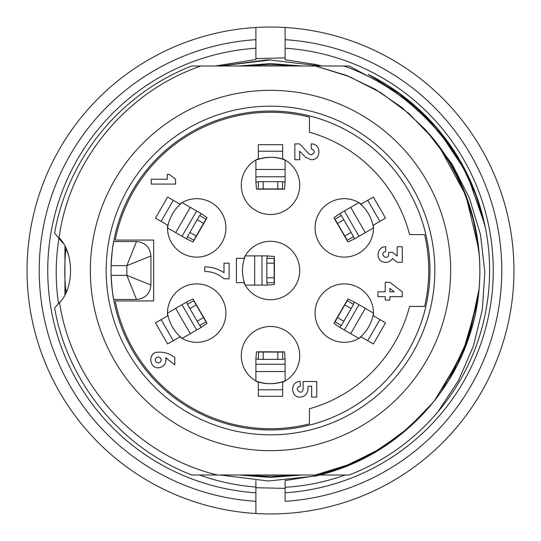 <?xml version="1.0" encoding="UTF-8"?>
<svg xmlns="http://www.w3.org/2000/svg" width="541" height="541" viewBox="0 0 541 541"><rect width="100%" height="100%" fill="white"/><g stroke="black" fill="none" stroke-linecap="round" stroke-linejoin="round"><path stroke-width="0.81" d="M476.391 195.72L485.331 227.531M60.179 301.783L54.607 307.897C67.564 382.697 120.981 447.745 191.839 474.998L349.161 474.998C384.096 461.419 413.703 440.347 437.973 411.782A219.105 219.105 0 0 0 485.865 230.195C471.285 155.22 414.974 90.793 343.88 66.002L191.839 66.002C120.981 93.255 67.564 158.297 54.607 233.103L62.932 243.132M200.975 66.002C126.783 91.26 69.451 160.177 59.05 237.81C74.043 252.079 74.482 287.826 59.551 302.581C71.953 384.786 136.406 455.536 217.36 474.998M65.955 248.617A51.124 51.124 0 0 1 69.187 257.482M67.172 289.591A51.124 51.124 0 0 1 65.955 292.383A205.715 205.715 0 0 1 65.874 249.381M349.161 66.002L397.094 91.74L437.087 128.21L466.809 173.255L484.621 224.265L466.809 173.255L437.087 128.21L397.094 91.74L349.161 66.002L397.094 91.74L437.087 128.21L466.809 173.255L484.621 224.265L466.809 173.255L437.087 128.21L397.094 91.74L349.161 66.002L343.88 66.002M425.375 411.37L401.875 433.436L375.298 451.647L346.267 465.632L315.389 474.998L349.073 464.53L380.418 448.624L408.692 427.735L433.158 402.321M434.497 400.651L462.271 354.396L477.345 302.717M478.805 249.584L465.902 195.457L439.224 146.543M424.739 128.927L401.334 107.084L374.947 89.096L346.118 75.287L315.389 66.002L349.128 76.524L380.607 92.552L408.996 113.569L433.463 139.057M441.071 391.894L465.794 345.699L478.413 294.865M292.843 474.998A205.715 205.715 0 0 1 248.157 474.998M248.157 66.002A205.715 205.715 0 0 1 292.843 66.002M416.354 107.077L440.218 131.95L459.823 160.231L474.714 191.257L484.621 224.265L474.714 191.257L459.823 160.231L440.218 131.95L416.354 107.077M424.455 412.364L401.064 434.017L374.636 451.958L345.855 465.76L315.389 474.998C386.058 460.195 446.846 405.507 469.155 336.61C492.628 268.458 476.702 187.937 428.972 133.681A209.367 209.367 0 0 1 413.128 423.765C386.22 448.969 355.099 466.051 319.758 474.998M428.972 133.681L452.1 164.099L469.432 198.128L480.503 234.591L484.837 272.312L482.349 309.547L473.49 345.875L458.585 380.289L437.973 411.782M450.653 270.5A180.153 180.153 0 0 1 180.424 426.518A180.153 180.153 0 0 1 180.424 114.482A180.153 180.153 0 0 1 450.653 270.5M113.691 241.563A159.46 159.46 0 0 1 429.96 270.5A159.46 159.46 0 0 1 113.691 299.437C112.826 296.515 111.967 288.495 111.115 275.369A159.46 159.46 0 0 1 111.115 265.631C111.967 252.525 112.826 244.505 113.691 241.563L136.494 241.563L126.864 265.631L111.115 265.631M429.96 270.5A159.46 159.46 0 0 1 190.77 408.597A159.46 159.46 0 0 1 190.77 132.403A159.46 159.46 0 0 1 429.96 270.5A159.46 159.46 0 0 1 190.77 408.597A159.46 159.46 0 0 1 190.77 132.403A159.46 159.46 0 0 1 429.96 270.5M136.494 241.563C145.265 242.402 150.073 247.217 150.932 256.001L126.864 265.631L126.864 275.369L150.932 284.999C150.094 293.77 145.279 298.578 136.494 299.437L126.864 275.369L111.115 275.369M150.932 256.001L150.932 284.999M136.494 299.437L113.691 299.437M448.617 380.438L468.979 336.658L478.974 289.442M315.389 474.998L345.584 465.882L374.068 452.323L400.245 434.7L423.508 413.385M450.991 376.502L469.223 336.049L478.657 292.701M479.265 254.899L474.511 223.825L465.192 193.793L451.552 165.465L433.821 139.497M478.487 246.601L472.293 214.804L461.311 184.393L445.757 155.97L425.868 130.165L402.294 107.855L375.664 89.502L346.51 75.436L315.389 66.002M194.246 239.94L193.022 241.976L186.456 238.845L187.761 236.789M205.905 219.747L207.061 217.665L201.063 213.546L199.94 215.703M205.959 219.179L203.524 223.399L197.195 219.747L199.629 215.528L206.202 219.321L194.239 239.961M189.891 232.393L187.457 236.613L193.786 240.265L196.221 236.045L189.891 232.393L197.195 219.747M167.487 227.889C169.265 217.678 174.134 209.245 182.094 202.591C174.134 209.252 169.272 217.671 167.487 227.862M167.494 227.896L175.703 232.637L190.31 207.331L182.101 202.598M175.703 232.637L182.026 236.289L196.633 210.983L190.31 207.331M201.063 213.546L196.633 210.983M182.026 236.289L186.442 238.838M203.524 223.399L196.221 236.045M204.769 271.474C212.079 271.535 218.49 273.969 224.001 278.777L229.114 278.777L229.114 263.197L224.001 263.197L224.001 272.691C218.165 268.843 211.754 266.896 204.769 266.848L204.769 271.474M158.243 362.889A2.921 2.921 0 0 1 155.713 358.507A2.921 2.921 0 0 1 160.772 358.507A2.921 2.921 0 0 1 158.243 362.889M158.243 352.177C147.24 351.941 149.079 370.051 159.811 367.616C164.62 366.047 166.614 362.768 165.789 357.777L174.797 364.837L174.797 357.533C169.942 353.692 164.423 351.907 158.243 352.177M311.643 386.139L311.643 397.094L316.755 397.094L316.755 381.513L303.122 381.513L303.122 389.304C301.912 396.715 292.789 387.593 300.201 386.382L300.201 381.513C290.152 381.087 290.152 397.52 300.201 397.094C304.901 396.6 307.498 394.004 307.991 389.304L307.991 386.382L311.643 386.139M394.24 291.802L389.858 291.802L389.858 288.394L394.24 291.802M402.274 296.671L402.274 291.802L389.858 282.307L385.233 282.307L385.233 291.802L377.929 291.802L377.929 296.671L385.233 296.671L385.233 300.079L389.858 300.079L389.858 296.671L402.274 296.671M402.274 262.344L402.274 246.764L397.162 246.764L397.162 256.015L392.536 252.363L388.641 252.363L388.641 254.554C387.43 261.966 378.308 252.843 385.719 251.633L385.719 246.764C377.266 246.331 374.994 259.524 383.102 261.939C387.079 263.021 390.223 261.858 392.536 258.449L397.162 262.344L402.274 262.344M299.714 159.73L299.714 151.209L305.557 157.296L311.278 159.73C321.482 160.163 321.482 143.473 311.278 143.906L311.278 148.775C315.207 150.804 315.207 152.833 311.278 154.861L308.965 153.887L299.714 143.906L294.845 143.906L294.845 159.73L299.714 159.73M151.209 184.075L175.555 184.075L175.555 179.206L169.225 174.337L167.277 174.337L167.277 179.206L151.209 179.206L151.209 184.075M161.103 221.397L173.276 200.312M167.629 197.052L155.456 218.138L167.622 225.157A29.214 29.214 0 0 0 200.88 256.813A29.214 29.214 0 0 0 223.832 217.049A29.214 29.214 0 0 0 179.795 204.079L167.629 197.052M173.276 340.688L161.103 319.603M155.456 322.862L167.629 343.948L179.795 336.921A29.214 29.214 0 0 0 223.832 323.951A29.214 29.214 0 0 0 200.88 284.187A29.214 29.214 0 0 0 167.622 315.843L155.456 322.862M282.673 389.791L258.327 389.791M258.327 396.316L282.673 396.316L282.673 382.264A29.214 29.214 0 0 0 293.459 337.638A29.214 29.214 0 0 0 247.541 337.638A29.214 29.214 0 0 0 258.327 382.264L258.327 396.316M379.897 319.603L367.724 340.688M373.371 343.948L385.544 322.862L373.378 315.843A29.214 29.214 0 0 0 340.12 284.187A29.214 29.214 0 0 0 317.168 323.951A29.214 29.214 0 0 0 361.205 336.921L373.371 343.948M367.724 200.312L379.897 221.397M385.544 218.138L373.371 197.052L361.205 204.079A29.214 29.214 0 0 0 317.168 217.049A29.214 29.214 0 0 0 340.12 256.813A29.214 29.214 0 0 0 373.378 225.157L385.544 218.138M258.327 151.209L282.673 151.209M282.673 144.684L258.327 144.684L258.327 158.736A29.214 29.214 0 0 0 247.541 203.362A29.214 29.214 0 0 0 293.459 203.362A29.214 29.214 0 0 0 282.673 158.736L282.673 144.684M236.417 258.327L236.417 282.673L243.944 282.673A29.214 29.214 0 0 0 288.569 293.459A29.214 29.214 0 0 0 288.569 247.541A29.214 29.214 0 0 0 243.944 258.327L236.417 258.327M153.644 300.931L153.644 240.069L115.213 240.069A158.243 158.243 0 0 1 309.452 117.126L309.452 132.247A143.636 143.636 0 0 1 409.578 234.591L424.617 234.591A158.243 158.243 0 0 1 424.617 306.409L409.578 306.409A143.636 143.636 0 0 1 309.452 408.753L309.452 423.873A158.243 158.243 0 0 1 115.213 300.931L153.644 300.931M335.095 219.747L333.939 217.665L339.937 213.546L341.067 215.703M346.754 239.94L347.978 241.976L354.544 238.845L353.232 236.789M344.218 235.22L346.882 240.197M343.805 219.747L341.371 215.528L335.041 219.179L337.476 223.399L343.805 219.747L351.109 232.393L353.543 236.613L347.214 240.265L344.779 236.045L351.109 232.393M373.513 227.862C371.728 217.665 366.866 209.252 358.933 202.611C366.866 209.239 371.735 217.671 373.513 227.889M358.899 202.598L350.69 207.331L365.297 232.637L373.506 227.896M350.69 207.331L344.367 210.983L358.974 236.289L365.297 232.637M354.544 238.845L358.974 236.289M344.367 210.983L339.951 213.539M346.882 240.184L335.082 219.727M344.779 236.045L337.476 223.399M282.436 189.194L256.461 189.14L255.893 181.891L258.327 181.992M282.159 189.181L284.539 189.14L285.107 181.891L282.673 181.992M282.673 188.944L277.804 188.944L277.804 181.641L282.673 181.641L282.449 189.201M263.197 181.641L258.327 181.641L258.327 188.944L263.197 188.944L263.197 181.641L277.804 181.641M255.893 169.468L255.893 159.994C265.631 156.417 275.369 156.417 285.107 159.987L285.107 169.468L255.893 169.468L255.893 176.772L285.107 176.772L285.107 169.468M285.107 181.891L285.107 176.772M255.893 176.772L255.893 181.871M277.804 188.944L263.197 188.944M258.564 351.806L284.539 351.86L285.107 359.109L282.673 359.008M258.841 351.819L256.461 351.86L255.893 359.109L258.327 359.008M258.327 352.056L263.197 352.056L263.197 359.359L258.327 359.359L258.551 351.799M277.804 359.359L282.673 359.359L282.673 352.056L277.804 352.056L277.804 359.359L263.197 359.359M285.107 371.532L285.107 381.006C275.369 384.583 265.631 384.583 255.893 381.013L255.893 371.532L285.107 371.532L285.107 364.228L255.893 364.228L255.893 371.532M255.893 359.109L255.893 364.228M285.107 364.228L285.107 359.129M263.197 352.056L277.804 352.056M346.754 301.06L347.978 299.024L354.544 302.155L353.239 304.211M335.095 321.253L333.939 323.335L339.937 327.454L341.06 325.297M335.041 321.821L337.476 317.601L343.805 321.253L341.371 325.472L334.798 321.679L346.761 301.039M351.109 308.607L353.543 304.387L347.214 300.735L344.779 304.955L351.109 308.607L343.805 321.253M373.513 313.111C371.735 323.322 366.866 331.755 358.906 338.409C366.866 331.748 371.728 323.329 373.513 313.138M373.506 313.104L365.297 308.363L350.69 333.669L358.899 338.402M365.297 308.363L358.974 304.711L344.367 330.017L350.69 333.669M339.937 327.454L344.367 330.017M358.974 304.711L354.558 302.162M337.476 317.601L344.779 304.955M274.402 258.564L274.348 284.539L267.098 285.107L267.2 282.673M274.388 258.841L274.348 256.461L267.098 255.893L267.2 258.327M274.152 258.327L274.152 263.197L266.848 263.197L266.848 258.327L274.409 258.551M266.848 277.804L266.848 282.673L274.152 282.673L274.152 277.804L266.848 277.804L266.848 263.197M254.676 285.107L245.201 285.107C241.624 275.369 241.624 265.631 245.195 255.893L254.676 255.893L254.676 285.107L261.979 285.107L261.979 255.893L254.676 255.893M267.098 255.893L261.979 255.893M261.979 285.107L267.078 285.107M274.152 263.197L274.152 277.804M205.905 321.253L207.061 323.335L201.063 327.454L199.933 325.297M194.246 301.06L193.022 299.024L186.456 302.155L187.768 304.211M196.782 305.78L194.118 300.803M197.195 321.253L199.629 325.472L205.959 321.821L203.524 317.601L197.195 321.253L189.891 308.607L187.457 304.387L193.786 300.735L196.221 304.955L189.891 308.607M167.487 313.138C169.272 323.335 174.134 331.748 182.067 338.389C174.134 331.761 169.265 323.329 167.487 313.111M182.101 338.402L190.31 333.669L175.703 308.363L167.494 313.104M190.31 333.669L196.633 330.017L182.026 304.711L175.703 308.363M186.456 302.155L182.026 304.711M196.633 330.017L201.049 327.461M194.118 300.816L205.918 321.273M196.221 304.955L203.524 317.601M321.942 66.002L315.93 64.514L285.107 59.747L285.107 27.49A243.45 243.45 0 0 1 513.95 270.5A243.45 243.45 0 0 1 255.893 513.51A243.45 243.45 0 0 1 27.05 270.5A243.45 243.45 0 0 1 285.107 27.49A243.45 243.45 0 0 1 513.95 270.5M199.507 474.998C217.665 481.49 236.458 485.514 255.893 487.056L255.893 492.777L255.893 487.712L285.107 488.388L285.107 492.777L285.107 487.306C305.733 486.048 325.777 481.943 345.246 474.998M58.556 303.778C55.256 281.807 55.419 259.815 59.043 237.803M285.107 51.882L285.107 48.223A222.757 222.757 0 0 1 493.257 270.5A222.757 222.757 0 0 1 285.107 492.777L285.107 501.318A231.278 231.278 0 0 0 501.778 270.5A231.278 231.278 0 0 0 285.107 39.682L285.107 27.49A243.45 243.45 0 0 1 513.95 270.5A243.45 243.45 0 0 1 255.893 513.51L255.893 492.777A222.757 222.757 0 0 1 47.743 270.5A222.757 222.757 0 0 1 255.893 48.223L255.893 59.496L215.352 66.002M270.5 59.882L266.341 59.956L220.315 66.002L270.121 59.997L320.326 66.002M220.255 474.998L268.397 481.003L316.674 475.897M477.108 197.695L459.377 159.467L434.666 125.485L403.978 96.798L368.272 74.421A219.105 219.105 0 0 1 485.865 230.195M285.107 489.118L285.107 480.577L320.475 474.998M255.893 27.49L255.893 39.682A231.278 231.278 0 0 0 39.223 270.5A231.278 231.278 0 0 0 255.893 501.318L255.893 513.51A243.45 243.45 0 0 0 513.51 285.107A243.45 243.45 0 0 0 285.107 27.49A243.45 243.45 0 0 1 513.51 285.107A243.45 243.45 0 0 1 255.893 513.51A243.45 243.45 0 0 1 27.05 270.5A243.45 243.45 0 0 1 255.893 27.49L255.893 51.882M255.893 489.118L255.893 480.577M285.107 57.887L255.893 58.584M434.829 270.5A164.329 164.329 0 0 1 188.336 412.81A164.329 164.329 0 0 1 188.336 128.19A164.329 164.329 0 0 1 434.829 270.5M206.182 219.328L203.085 224.299M197.986 233.043L194.084 240.265M339.193 226.429L334.893 219.436M255.92 159.974C267.207 156.444 276.931 156.444 285.08 159.974M282.659 189.208L276.803 189.019M266.679 188.971L258.476 189.201M285.08 381.026C273.793 384.556 264.069 384.556 255.92 381.026M258.341 351.792L264.197 351.981M274.321 352.029L282.524 351.799M334.818 321.672L337.915 316.701M343.014 307.957L346.916 300.735M245.181 285.08C241.624 275.362 241.624 265.645 245.181 255.92M274.415 258.341L274.226 264.197M274.179 274.321L274.409 282.524M201.807 314.571L206.107 321.564M302.149 474.998L270.5 477.433L238.851 474.998M64.947 294.378L64.947 246.622M238.851 66.002L270.5 63.568L302.149 66.002"/></g></svg>
